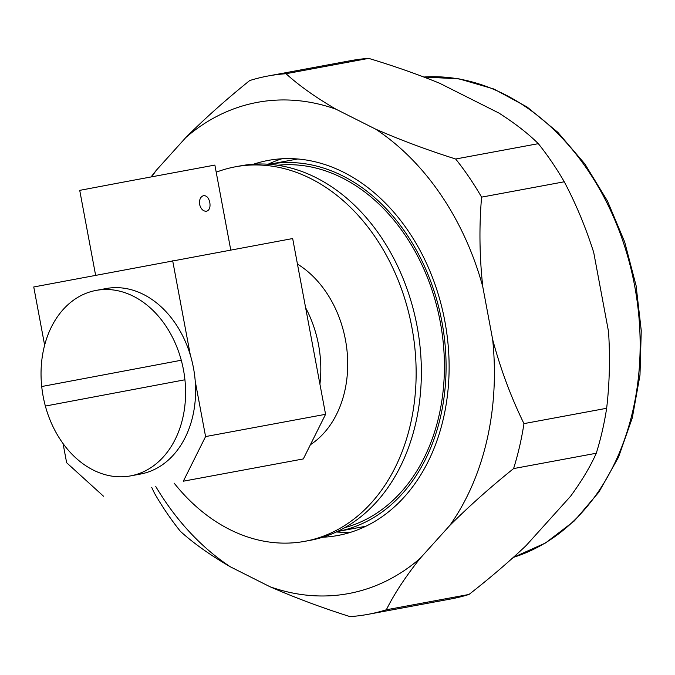 <?xml version="1.0" encoding="UTF-8"?>
<svg xmlns="http://www.w3.org/2000/svg" width="675" height="675" viewBox="0 0 675 675"><rect width="100%" height="100%" fill="white"/><g stroke="black" fill="none" stroke-linecap="round" stroke-linejoin="round"><path stroke-width="1.01" d="M344.883 527.597A184.596 139.742 -100.5 0 0 440.362 322.473A184.596 139.742 -100.5 0 0 277.644 165.257M309.884 540.38A190.451 144.172 -100.5 0 0 310.171 540.329A190.451 144.172 -100.5 0 0 310.458 540.278A190.451 144.172 -100.5 0 0 417.142 326.582A190.451 144.172 -100.5 0 0 240.68 165.822L235.457 166.793A190.451 144.172 -100.5 0 0 235.17 166.843A190.451 144.172 -100.5 0 0 216.203 172.218M174.125 483.123A190.451 144.172 -100.5 0 0 304.948 541.299A190.451 144.172 -100.5 0 0 305.235 541.24A190.451 144.172 -100.5 0 0 411.919 327.552A190.451 144.172 -100.5 0 0 235.457 166.793M310.407 444.707A101.14 76.562 -100.5 0 0 347.38 354.822A101.14 76.562 -100.5 0 0 297.447 264.06M140.392 474.069A94.323 71.407 -100.5 0 0 140.527 474.044A94.323 71.407 -100.5 0 0 140.67 474.019A94.323 71.407 -100.5 0 0 195.235 381.308L205.58 436.573L325.569 414.307L319.925 384.151A101.14 76.562 -100.5 0 0 305.623 307.758L292.672 238.545L33.75 286.968L44.634 345.144M95.622 275.316L79.726 190.367L123.727 182.039L214.869 165.071L230.766 250.028M199.606 204.449C200.914 209.115 203.217 211.376 206.516 211.25C209.41 210.237 210.516 207.343 209.815 202.559C208.744 197.851 206.668 195.539 203.588 195.632C200.467 196.695 199.133 199.64 199.606 204.449M172.69 260.803L190.342 355.126A94.323 71.407 -100.5 0 0 106.11 288.554A94.323 71.407 -100.5 0 0 105.967 288.579M181.271 360.248A94.323 71.407 -100.5 0 0 96.112 290.41A94.323 71.407 -100.5 0 0 95.968 290.436A94.323 71.407 -100.5 0 0 41.715 386.53L181.271 360.248L41.715 386.53A94.323 71.407 -100.5 0 0 45.368 406.063A94.323 71.407 -100.5 0 0 130.528 475.9A94.323 71.407 -100.5 0 0 130.672 475.875A94.323 71.407 -100.5 0 0 184.925 379.78A94.323 71.407 -100.5 0 0 181.271 360.248M195.235 381.308A94.323 71.407 -100.5 0 0 190.342 355.126M184.925 379.78L45.368 406.063M325.569 414.307L303.32 458.932L183.33 481.199L205.58 436.573M183.33 481.199L303.32 458.932M63.053 443.568L66.639 462.738L103.511 496.226M319.925 384.151L305.623 307.758M297.776 158.988A186.764 141.379 -100.5 0 0 296.072 159.292L269.106 164.295A186.764 141.379 79.5 0 1 441.906 321.798A186.764 141.379 79.5 0 1 337.255 531.554L364.222 526.551A186.764 141.379 -100.5 0 0 365.918 526.222M336.352 531.976A190.738 144.382 -100.5 0 0 351.194 532.119M281.914 158.768A190.738 144.382 -100.5 0 0 268.11 164.227M253.488 164.219A190.738 144.382 79.5 0 1 268.169 160.431A190.738 144.382 79.5 0 1 444.859 321.241A190.738 144.382 79.5 0 1 337.77 535.503A190.738 144.382 79.5 0 1 322.709 537.224M155.773 486.532A249.801 189.101 -100.5 0 0 230.386 566.831L269.924 586.71A249.801 189.101 -100.5 0 0 420.078 558.436L449.744 525.521A249.801 189.101 -100.5 0 0 492.666 339.567L482.785 286.774A249.801 189.101 -100.5 0 0 375.553 129.094L336.015 109.215A249.801 189.101 -100.5 0 0 185.861 137.498L156.195 170.404A249.801 189.101 -100.5 0 0 151.858 176.774M269.924 586.71C294.857 597.645 321.562 607.618 350.03 616.621A273.78 207.25 -100.5 0 0 367.976 614.351A273.78 207.25 -100.5 0 0 386.336 609.787C394.242 593.882 405.489 576.762 420.078 558.436M367.976 614.351L450.647 599.012A273.78 207.25 -100.5 0 0 469.015 594.447L386.336 609.787M449.744 525.521C469.032 506.275 490.312 487.291 513.591 468.585L596.27 453.246C590.355 466.56 581.799 480.887 570.603 496.218L526.053 545.653C508.587 562.132 489.569 578.399 469.015 594.447M336.015 109.215C315.731 97.419 299.059 85.582 286.014 73.718L368.693 58.379C393.643 65.888 417.251 74.157 439.501 83.185L498.892 113.037C514.856 123.23 528.01 133.431 538.329 143.665L455.659 159.005C427.106 149.968 400.41 139.995 375.553 129.094M482.785 286.774C479.469 256.424 479.073 226.538 481.587 197.134L564.258 181.786C575.927 203.825 585.74 227.382 593.722 252.475L608.555 331.771C610.208 357.944 609.567 383.451 606.648 408.282L523.969 423.622C511.059 397.305 500.631 369.284 492.666 339.567M596.27 453.246A273.78 207.25 -100.5 0 0 606.648 408.282M564.258 181.786A273.78 207.25 -100.5 0 0 538.329 143.665M368.693 58.379A273.78 207.25 -100.5 0 0 350.747 60.649L268.076 75.988A273.78 207.25 -100.5 0 0 249.708 80.553C226.361 99.326 205.082 118.302 185.861 137.498M513.591 468.585A273.78 207.25 -100.5 0 0 523.969 423.622M481.587 197.134A273.78 207.25 -100.5 0 0 455.659 159.005M286.014 73.718A273.78 207.25 -100.5 0 0 268.076 75.988M151.664 487.291L154.457 493.214A273.78 207.25 -100.5 0 0 180.385 531.335C193.497 543.24 210.161 555.069 230.386 566.831M156.195 170.404L151.057 176.926M513.363 557.373A245.303 185.693 -100.5 0 0 634.66 285.913A245.303 185.693 -100.5 0 0 423.9 77.026M106.11 288.554L96.112 290.41M140.527 474.044L130.528 475.9M310.171 540.329L304.948 541.299M513.329 557.407L545.476 542.995L574.349 520.923L598.953 492.007L618.486 457.253L632.306 417.85L639.984 375.14L641.25 330.573L636.086 285.652L624.679 241.979L607.424 200.956L584.888 163.983L557.82 132.308L527.116 107.013L493.805 88.982L458.983 78.848L423.866 77.017"/></g></svg>
